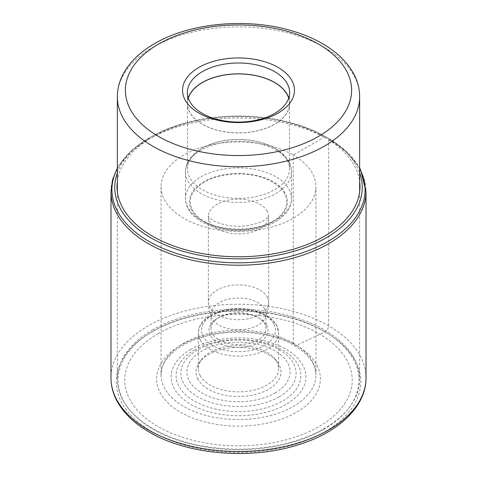 <?xml version="1.0" encoding="UTF-8"?>
<svg xmlns="http://www.w3.org/2000/svg" width="477" height="477" viewBox="0 0 477 477"><rect width="100%" height="100%" fill="white"/><g stroke="black" fill="none" stroke-linecap="round" stroke-linejoin="round"><path stroke-width="0.36" stroke-dasharray="2.38 1.79" d="M117.354 172.865A123.74 71.443 180 0 1 151 136.905A123.74 71.443 180 0 1 326 136.905L328.003 138.062L326 136.905A3.214 1.854 120 0 0 324.39 137.06L293.26 155.037A77.441 44.713 0 0 0 208.866 145.342A77.441 44.713 0 0 0 161.059 186.65A77.441 44.713 0 0 0 183.74 218.263A77.441 44.713 0 0 0 268.134 227.958A77.441 44.713 0 0 0 315.941 186.65A77.441 44.713 0 0 0 293.26 155.037L293.26 343.243A4.895 2.826 120 0 0 296.414 345.402L324.962 331.867A4.818 2.784 120 0 0 328.671 325.803L328.671 139.534A3.214 1.854 120 0 0 328.003 138.062A126.578 73.082 0 0 0 148.991 138.062A126.578 73.082 0 0 0 117.354 168.554M152.837 329.72A121.146 69.94 0 0 0 117.354 379.173A121.146 69.94 0 0 0 127.908 407.728A121.146 69.94 0 0 0 324.163 428.632A121.146 69.94 0 0 0 349.092 407.728A121.146 69.94 0 0 0 359.646 379.173A121.146 69.94 0 0 0 284.858 314.558A121.146 69.94 0 0 0 152.837 329.72M323.668 429.33A120.448 69.541 0 0 0 348.454 408.55A120.448 69.541 0 0 0 306.806 322.881A120.448 69.541 0 0 0 153.332 330.984A120.448 69.541 0 0 0 128.546 408.55A120.448 69.541 0 0 0 323.668 429.33M158.066 333.721A113.753 65.677 180 0 1 318.934 333.721A113.753 65.677 180 0 1 318.934 426.599A113.753 65.677 180 0 1 158.066 426.599A113.753 65.677 180 0 1 158.066 333.721M197.985 379.334A42.483 24.53 180 0 1 199.72 361.948A42.483 24.53 180 0 1 208.461 354.614A42.483 24.53 180 0 1 277.28 361.948A42.483 24.53 180 0 1 279.015 364.583A42.483 24.53 180 0 1 268.539 389.304A42.483 24.53 180 0 1 197.985 379.334M200.197 375.655A40.163 23.188 180 0 1 198.337 368.679A40.163 23.188 180 0 1 201.837 359.211A40.163 23.188 180 0 1 210.101 352.282A40.163 23.188 180 0 1 275.163 359.211A40.163 23.188 180 0 1 276.803 361.709A40.163 23.188 180 0 1 278.663 368.679A40.163 23.188 180 0 1 266.899 385.076A40.163 23.188 180 0 1 200.197 375.655M266.655 325.189A29.52 17.041 180 0 1 259.375 342.361A29.52 17.041 180 0 1 210.345 335.438A29.52 17.041 180 0 1 217.625 318.26A29.52 17.041 180 0 1 259.375 318.26A29.52 17.041 180 0 1 266.655 325.189M217.625 318.26L219.044 317.438A27.511 15.884 180 0 1 257.956 317.438A27.511 15.884 180 0 1 264.741 323.895A27.511 15.884 180 0 1 266.011 328.671A27.511 15.884 180 0 1 257.956 339.904A27.511 15.884 180 0 1 212.259 333.447A27.511 15.884 180 0 1 210.989 328.671A27.511 15.884 180 0 1 219.044 317.438M264.741 309.138A27.511 15.884 0 0 0 234.314 298.214A27.511 15.884 0 0 0 210.989 313.914A27.511 15.884 0 0 0 211.997 318.177A27.511 15.884 0 0 0 212.259 318.69A27.511 15.884 0 0 0 238.965 329.798A27.511 15.884 0 0 0 265.003 318.177A27.511 15.884 0 0 0 266.011 313.914A27.511 15.884 0 0 0 264.741 309.138M287.148 160.111A51.009 29.449 180 0 1 289.509 168.965A51.009 29.449 180 0 1 246.257 198.068A51.009 29.449 180 0 1 189.852 177.82A51.009 29.449 180 0 1 187.491 168.965A51.009 29.449 180 0 1 230.743 139.856A51.009 29.449 180 0 1 287.148 160.111M188.296 98.173A51.009 29.449 0 0 0 187.491 103.378A51.009 29.449 0 0 0 189.852 112.232A51.009 29.449 0 0 0 246.257 132.481A51.009 29.449 0 0 0 289.509 103.378A51.009 29.449 0 0 0 288.704 98.173M288.782 97.952A51.146 29.532 180 0 1 289.646 103.378A51.146 29.532 180 0 1 246.281 132.564A51.146 29.532 180 0 1 189.721 112.256A51.146 29.532 180 0 1 187.354 103.378A51.146 29.532 180 0 1 188.218 97.952M152.038 431.697A122.273 70.596 180 0 1 152.038 331.867A122.273 70.596 180 0 1 324.962 331.867A122.273 70.596 180 0 1 324.962 431.697A122.273 70.596 180 0 1 152.038 431.697M366.02 377.862A127.52 73.625 0 0 0 328.671 325.803A127.52 73.625 0 0 0 189.697 309.841A127.52 73.625 0 0 0 110.98 377.862M110.98 191.593A127.52 73.625 180 0 1 189.697 123.573A127.52 73.625 180 0 1 328.671 139.534A127.52 73.625 180 0 1 366.02 191.593M117.354 181.54A121.468 70.131 180 0 1 196.136 120.925A121.468 70.131 180 0 1 324.39 137.06A121.468 70.131 180 0 1 359.646 181.54M117.354 168.053L130.179 151.877L151 136.905C175.739 123.054 205.205 116.066 239.406 115.935C259.78 116.06 278.979 118.898 297.004 124.449C307.689 127.77 317.354 131.92 326 136.905L326 136.905A123.74 71.443 180 0 1 359.646 172.865M359.646 168.554A126.578 73.082 0 0 0 328.009 138.062A126.578 73.082 0 0 0 328.003 138.062L346.821 151.877L359.646 168.053M180.586 412.271A81.901 47.283 0 0 0 296.414 412.271A81.901 47.283 0 0 0 296.414 345.402A81.901 47.283 0 0 0 180.586 345.402A81.901 47.283 0 0 0 180.586 412.271M293.26 343.243A77.441 44.713 180 0 1 315.941 374.856A77.441 44.713 180 0 1 268.134 416.165A77.441 44.713 180 0 1 183.74 406.47A77.441 44.713 180 0 1 161.059 374.856A77.441 44.713 180 0 1 208.866 333.548A77.441 44.713 180 0 1 293.26 343.243M117.354 96.819A121.146 69.94 180 0 1 152.789 47.39A121.146 69.94 180 0 1 152.837 47.36A121.146 69.94 180 0 1 284.858 32.197A121.146 69.94 180 0 1 359.646 96.819M190.848 349.313A67.388 38.905 0 0 0 190.848 404.335A67.388 38.905 0 0 0 286.152 404.335A67.388 38.905 0 0 0 286.152 349.313A67.388 38.905 0 0 0 190.848 349.313M194.36 350.058A62.421 36.037 180 0 1 282.64 350.058A62.421 36.037 180 0 1 282.64 401.026A62.421 36.037 180 0 1 194.36 401.026A62.421 36.037 180 0 1 194.36 350.058M279.242 396.798A57.622 33.265 0 0 0 279.242 349.754A57.622 33.265 0 0 0 197.758 349.754A57.622 33.265 0 0 0 197.758 396.798A57.622 33.265 0 0 0 279.242 396.798M274.985 393.024A51.594 29.789 0 0 0 274.985 350.899A51.594 29.789 0 0 0 202.015 350.899A51.594 29.789 0 0 0 202.015 393.024A51.594 29.789 0 0 0 274.985 393.024M200.215 339.946A40.163 23.188 0 0 0 244.641 355.848A40.163 23.188 0 0 0 278.663 332.934A40.163 23.188 0 0 0 276.803 325.964A40.163 23.188 0 0 0 276.785 325.928A40.163 23.188 0 0 0 232.359 310.02A40.163 23.188 0 0 0 198.337 332.934A40.163 23.188 0 0 0 200.197 339.91A40.163 23.188 0 0 0 200.215 339.946M273.72 323.865A36.95 21.334 0 0 0 227.362 309.972A36.95 21.334 0 0 0 203.262 336.726A36.95 21.334 180 0 0 203.28 336.762A36.95 21.334 0 0 0 249.638 350.655A36.95 21.334 0 0 0 273.738 323.895A36.95 21.334 0 0 0 273.72 323.865M267.227 297.052A30.123 17.393 180 0 1 268.623 302.287A30.123 17.393 180 0 1 243.085 319.471A30.123 17.393 180 0 1 209.773 307.516A30.123 17.393 180 0 1 208.377 302.287A30.123 17.393 180 0 1 233.915 285.097A30.123 17.393 180 0 1 267.227 297.052M267.245 211.317A30.123 17.393 0 0 0 267.227 211.287A30.123 17.393 0 0 0 233.915 199.326A30.123 17.393 0 0 0 208.377 216.516A30.123 17.393 0 0 0 209.755 221.716A30.123 17.393 0 0 0 209.773 221.745A30.123 17.393 0 0 0 243.085 233.706A30.123 17.393 0 0 0 268.623 216.516A30.123 17.393 0 0 0 267.245 211.317M284.465 193.394A48.195 27.827 0 0 0 224.053 175.214A48.195 27.827 0 0 0 192.505 210.071A48.195 27.827 180 0 0 192.535 210.124A48.195 27.827 0 0 0 252.947 228.304A48.195 27.827 0 0 0 284.495 193.441A48.195 27.827 0 0 0 284.465 193.394M191.766 210.268A49 28.292 180 0 1 223.767 174.779A49 28.292 180 0 1 285.234 193.251A49 28.292 180 0 1 253.233 228.739A49 28.292 180 0 1 191.766 210.268M289.062 189.274A53.019 30.611 180 0 1 291.519 198.48A53.019 30.611 180 0 1 246.597 228.727A53.019 30.611 180 0 1 187.956 207.716A53.019 30.611 180 0 1 187.938 207.686A53.019 30.611 180 0 1 185.481 198.48A53.019 30.611 180 0 1 230.403 168.232A53.019 30.611 180 0 1 289.044 189.238A53.019 30.611 180 0 1 289.062 189.274M289.062 162.597A53.019 30.611 0 0 0 230.433 141.55A53.019 30.611 0 0 0 185.481 171.803A53.019 30.611 0 0 0 187.938 181.01A53.019 30.611 0 0 0 246.567 202.057A53.019 30.611 0 0 0 291.519 171.803A53.019 30.611 0 0 0 289.062 162.597M326 136.905L328.009 138.062M161.059 186.65L161.059 374.856C160.308 359.288 179.948 341.669 209.808 335.313C238.244 328.677 273.261 333 294.273 345.479C308.732 354.322 315.953 364.112 315.941 374.856L315.941 186.65M117.354 191.76L117.354 379.173M359.646 191.76L359.646 379.173M348.454 408.55L349.092 407.728M128.546 408.55L127.908 407.728M201.837 359.211L199.72 361.948M275.163 359.211L277.28 361.948M198.337 368.679L198.337 332.934C199.261 322.941 204.257 319.363 210.518 315.208C218.388 310.736 227.714 308.464 238.506 308.386C256.847 308.822 269.529 314.349 276.559 324.98L278.663 332.934L278.663 368.679M257.956 317.438L259.375 318.26M210.989 313.914L210.989 328.671M266.011 313.914L266.011 328.671M265.003 318.177C267.4 313.156 268.611 307.856 268.623 302.287L268.682 216.057L266.476 218.538C263.203 221.668 256.471 224.089 246.269 225.8C234.571 227.124 224.023 225.585 214.632 221.185C211.18 219.235 209.099 217.578 208.395 216.218L208.377 302.287C208.389 307.856 209.6 313.156 211.997 318.177M188.242 208.914C195.332 222.246 216.445 230.886 238.494 230.785C266.172 231.089 291.799 217.041 291.519 198.48L291.519 171.803C291.501 168.184 290.582 164.708 288.758 161.375C281.639 147.977 260.359 139.32 238.214 139.499C210.637 139.29 185.207 153.314 185.481 171.803L185.481 198.48C185.499 202.099 186.418 205.575 188.242 208.914M289.509 103.378L289.509 168.965M187.354 92.532L187.354 103.378M289.646 92.532L289.646 103.378M187.491 103.378L187.491 168.965"/><path stroke-width="0.72" d="M291.876 80.541A55.97 32.311 0 0 0 198.927 67.412A55.97 32.311 0 0 0 185.124 99.973A55.97 32.311 0 0 0 278.073 113.109A55.97 32.311 0 0 0 291.876 80.541M288.704 98.173A51.009 29.449 0 0 0 287.148 94.524A51.009 29.449 0 0 0 235.239 73.989A51.009 29.449 0 0 0 188.296 98.173M188.218 97.952A51.146 29.532 180 0 1 235.411 73.899A51.146 29.532 180 0 1 287.279 94.494A51.146 29.532 180 0 1 288.782 97.952M202.331 71.651A51.146 29.532 0 0 0 187.354 92.532A51.146 29.532 0 0 0 189.721 101.41A51.146 29.532 0 0 0 274.669 113.413A51.146 29.532 0 0 0 289.646 92.532A51.146 29.532 0 0 0 287.279 83.648A51.146 29.532 0 0 0 202.331 71.651M110.98 377.862A127.52 73.625 0 0 0 148.329 429.92A127.52 73.625 0 0 0 287.303 445.882A127.52 73.625 0 0 0 366.02 377.862C366.3 406.654 338.133 432.931 297.177 445.124C249.859 460.025 187.217 454.611 149.325 432.126C133.888 423.194 122.911 412.45 116.406 399.881C112.81 392.756 110.998 385.416 110.98 377.862L110.98 191.593L112.59 179.638L117.354 168.053M359.646 168.053L360.612 169.872L366.02 191.593A127.52 73.625 180 0 1 287.303 259.613A127.52 73.625 180 0 1 148.329 243.652A127.52 73.625 180 0 1 110.98 191.593M117.354 168.554A126.578 73.082 0 0 0 148.997 241.416A126.578 73.082 0 0 0 303.551 252.428A126.578 73.082 0 0 0 359.646 168.554M359.646 172.865A123.74 71.443 180 0 1 297.308 250.276A123.74 71.443 180 0 1 151 237.934A123.74 71.443 180 0 1 117.354 172.865M359.646 181.54A121.468 70.131 180 0 1 289.044 250.419A121.468 70.131 180 0 1 152.61 236.24A121.468 70.131 180 0 1 117.354 181.54M158.519 44.081A113.115 65.307 180 0 1 318.463 44.069A113.115 65.307 180 0 1 318.523 136.41A113.115 65.307 180 0 1 318.481 136.434A113.115 65.307 180 0 1 158.537 136.446A113.115 65.307 180 0 1 158.477 44.105A113.115 65.307 0 0 1 158.519 44.081M117.354 96.819C117.39 88.943 119.333 81.358 123.185 74.054C129.655 62.105 140.095 51.981 154.5 43.681C190.585 22.312 249.56 17.345 294.214 31.554C332.666 43.157 359.789 68.205 359.646 96.819A121.146 69.94 180 0 1 324.211 146.248A121.146 69.94 180 0 1 324.163 146.272A121.146 69.94 180 0 1 192.142 161.435A121.146 69.94 180 0 1 117.354 96.819L117.354 191.76M366.02 191.593L366.02 377.862M359.646 96.819L359.646 191.76"/></g></svg>

